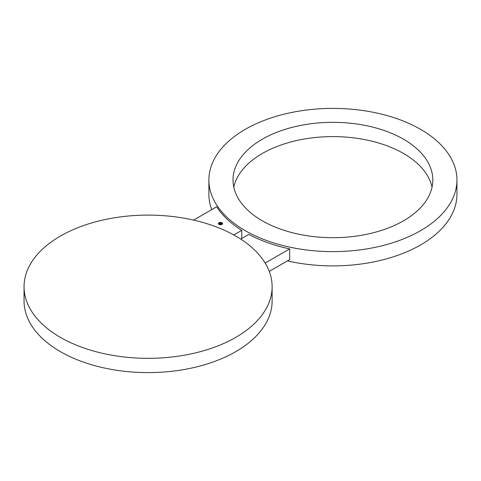 <?xml version="1.0" encoding="UTF-8"?>
<svg xmlns="http://www.w3.org/2000/svg" width="481" height="481" viewBox="0 0 481 481"><rect width="100%" height="100%" fill="white"/><g stroke="black" fill="none" stroke-linecap="round" stroke-linejoin="round"><path stroke-width="0.72" d="M235.792 236.081A124.038 71.609 0 0 0 100.619 220.557A124.038 71.609 0 0 0 24.05 286.718A124.038 71.609 0 0 0 60.378 337.355A124.038 71.609 0 0 0 195.551 352.88A124.038 71.609 0 0 0 272.12 286.718A124.038 71.609 0 0 0 235.792 236.081M24.05 286.718L24.05 300.992A124.038 71.609 0 0 0 60.378 351.629A124.038 71.609 0 0 0 195.551 367.153A124.038 71.609 0 0 0 272.12 300.992L272.12 286.718M269.246 271.398L289.658 259.614L289.658 248.905L265.151 263.053M240.722 239.099L248.809 234.427A124.038 71.609 0 0 0 289.658 248.905M245.208 230.646A124.038 71.609 0 0 0 380.381 246.17A124.038 71.609 0 0 0 456.95 180.008A124.038 71.609 0 0 0 420.622 129.371A124.038 71.609 0 0 0 285.449 113.847A124.038 71.609 0 0 0 208.88 180.008A124.038 71.609 0 0 0 245.208 230.646M287.422 260.9A124.038 71.609 0 0 0 456.95 194.282L456.95 180.008M208.88 180.008L208.88 194.282A124.038 71.609 0 0 0 211.754 209.602M193.578 220.1L216.666 206.764A124.038 71.609 0 0 0 241.751 230.351L241.751 238.504M432.04 187.145A99.892 57.672 0 0 0 428.769 178.042A99.892 57.672 0 0 0 324.867 136.796A99.892 57.672 0 0 0 233.79 187.145M428.769 163.768A99.892 57.672 0 0 0 318.711 122.92A99.892 57.672 0 0 0 233.02 180.008A99.892 57.672 0 0 0 237.061 196.248A99.892 57.672 0 0 0 347.12 237.097A99.892 57.672 0 0 0 432.81 180.008A99.892 57.672 0 0 0 428.769 163.768M233.784 234.95L241.751 230.351M221.957 224.441A2.08 1.202 0 0 0 222.565 223.593A2.08 1.202 0 0 0 221.284 222.481A2.08 1.202 0 0 0 219.017 222.745A2.08 1.202 0 0 0 218.404 223.593A2.08 1.202 0 0 0 219.691 224.705A2.08 1.202 0 0 0 221.957 224.441M222.565 223.635A2.08 1.202 0 0 0 221.915 222.799M221.849 222.763A2.08 1.202 0 0 0 220.587 222.475M220.4 222.469L220.4 222.469A2.08 1.202 0 0 0 219.126 222.763M219.059 222.799A2.08 1.202 0 0 0 219.017 222.823A2.08 1.202 0 0 0 218.404 223.635M218.849 223.635A1.641 0.944 0 0 0 218.849 223.677A1.641 0.944 0 0 0 219.246 224.296M219.282 224.314A1.641 0.944 0 0 0 220.388 224.621L220.4 224.615M220.581 224.621A1.641 0.944 0 0 0 221.645 224.344A1.641 0.944 0 0 0 221.693 224.314M221.711 224.302L221.711 224.302A1.641 0.944 0 0 0 222.126 223.677A1.641 0.944 0 0 0 222.126 223.635M219.33 222.925A1.641 0.944 0 0 0 218.849 223.593A1.641 0.944 0 0 0 219.859 224.465A1.641 0.944 0 0 0 221.645 224.26A1.641 0.944 0 0 0 222.126 223.593A1.641 0.944 0 0 0 221.116 222.721A1.641 0.944 0 0 0 219.33 222.925M220.52 223.954L220.124 223.869L220.52 223.954M221.639 223.761L220.983 223.37L220.154 223.833L221.639 223.761M220.653 223.605L220.31 223.924M220.989 223.473L220.665 223.689M220.653 223.292L220.148 222.895L220.412 223.112L219.558 223.503L220.647 223.376M220.563 223.256L219.552 223.539L219.877 223.743L220.575 223.262M220.532 223.196L219.721 223.509"/></g></svg>
